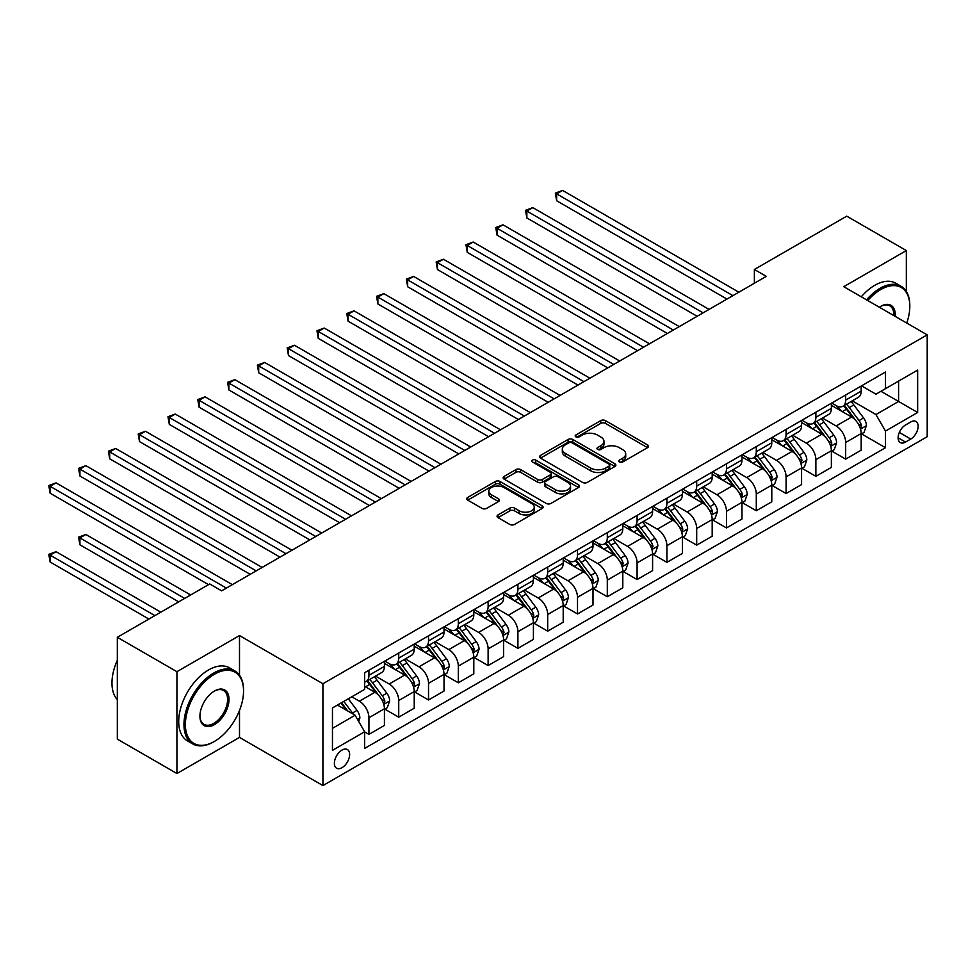 <?xml version="1.0" encoding="UTF-8"?>
<svg xmlns="http://www.w3.org/2000/svg" width="976" height="976" viewBox="0 0 976 976"><rect width="100%" height="100%" fill="white"/><g stroke="black" fill="none" stroke-linecap="round" stroke-linejoin="round"><path stroke-width="1.46" d="M619.406 461.99A2.318 1.342 0 0 0 622.688 461.99L647.552 447.642A3.306 1.915 0 0 0 648.515 446.288A3.306 1.915 0 0 0 647.552 444.934L605.425 420.619A3.306 1.915 0 0 0 600.752 420.619L575.889 434.979A2.318 1.342 0 0 0 575.206 435.918A2.318 1.342 0 0 0 575.889 436.87A2.318 1.342 0 0 0 579.171 436.87L582.379 435.015A10.59 6.112 0 0 1 597.361 435.015L600.862 437.041A10.59 6.112 0 0 1 603.973 441.359A10.59 6.112 0 0 1 600.862 445.678L597.654 447.545A2.318 1.342 0 0 0 596.97 448.484A2.318 1.342 0 0 0 597.654 449.436A2.318 1.342 0 0 0 600.923 449.436L604.144 447.569A10.59 6.112 0 0 1 619.113 447.569L622.627 449.594A10.59 6.112 0 0 1 625.726 453.925A10.59 6.112 0 0 1 622.627 458.244L619.406 460.099A2.318 1.342 0 0 0 618.735 461.05A2.318 1.342 0 0 0 619.406 461.99L619.406 460.099M342.003 767.685A10.785 6.234 120 0 0 349.042 758.181A10.785 6.234 120 0 0 347.395 749.531A10.785 6.234 120 0 0 342.003 750.068A10.785 6.234 120 0 0 334.951 759.572A10.785 6.234 120 0 0 336.598 768.222A10.785 6.234 120 0 0 342.003 767.685M498.028 514.913A3.306 1.915 0 0 0 497.065 516.267A3.306 1.915 0 0 0 498.028 517.622L509.85 524.441A3.306 1.915 0 0 0 514.535 524.441L542.144 508.496A3.306 1.915 0 0 0 543.107 507.142A3.306 1.915 0 0 0 542.144 505.8L500.017 481.485A3.306 1.915 0 0 0 495.344 481.485L467.736 497.418A3.306 1.915 0 0 0 466.76 498.773A3.306 1.915 0 0 0 467.736 500.127L482.01 508.362A3.306 1.915 0 0 0 486.682 508.362L498.504 501.542A3.306 1.915 0 0 0 499.468 500.188A3.306 1.915 0 0 0 498.504 498.834L491.428 494.747A8.857 5.112 0 0 1 488.83 491.135A8.857 5.112 0 0 1 494.295 486.414A8.857 5.112 0 0 1 503.945 487.524L531.664 503.531A8.857 5.112 0 0 1 534.262 507.142A8.857 5.112 0 0 1 528.797 511.863A8.857 5.112 0 0 1 519.147 510.765L514.535 508.093A3.306 1.915 0 0 0 509.85 508.093L498.028 514.913L498.028 517.622M239.498 635.559L176.924 671.695L117.327 637.291L117.327 739.125L176.924 773.529L239.498 737.405L322.922 785.57L322.922 683.737L239.498 635.559L239.498 675.221M906.338 291.458L906.338 250.564L843.764 286.688L927.2 334.866L322.922 683.737M906.338 250.564L846.753 216.16L754.375 269.486L754.375 283.247M117.327 637.291L209.706 583.953L221.625 590.834L766.294 276.367L754.375 269.486M582.611 482.425A3.306 1.915 0 0 0 587.296 482.425L614.904 466.491A3.306 1.915 0 0 0 615.88 465.137A3.306 1.915 0 0 0 614.904 463.783L572.79 439.468A3.306 1.915 0 0 0 568.105 439.468L540.497 455.414A3.306 1.915 0 0 0 539.533 456.756A3.306 1.915 0 0 0 540.497 458.11L582.611 482.425M533.36 462.49A2.318 1.342 0 0 1 535.702 462.819L535.702 460.074L578.524 484.791A3.306 1.915 0 0 1 579.488 486.146A3.306 1.915 0 0 1 578.524 487.488L550.915 503.433A3.306 1.915 0 0 1 546.231 503.433L504.116 479.118L504.116 476.41A3.306 1.915 0 0 0 503.152 477.764A3.306 1.915 0 0 0 504.116 479.118M504.116 476.41L515.938 469.59A3.306 1.915 0 0 1 520.611 469.59L537.691 479.448A3.306 1.915 0 0 0 542.375 479.448L550.208 474.934A3.306 1.915 0 0 0 551.184 473.58A3.306 1.915 0 0 0 550.208 472.225L532.432 461.965A2.318 1.342 0 0 1 531.749 461.014A2.318 1.342 0 0 1 533.177 459.781A2.318 1.342 0 0 1 535.702 460.074M910.754 421.974L905.508 424.999A10.455 6.039 120 0 0 898.676 434.21A10.455 6.039 120 0 0 900.287 442.592A10.455 6.039 120 0 0 905.508 442.067L910.754 439.041A10.455 6.039 120 0 0 917.574 429.83A10.455 6.039 120 0 0 915.976 421.461A10.455 6.039 120 0 0 910.754 421.974M322.922 785.57L927.2 436.699L927.2 334.866M861.527 385.849L875.948 394.17L885.488 388.668L885.488 372.015L364.646 672.72L364.646 689.373L332.462 707.954L332.462 750.349L364.646 731.768L364.646 748.421L885.488 447.716L885.488 431.063L875.948 414.544L852.243 400.855M885.488 388.668L917.66 370.087L917.66 412.482L885.488 431.063M176.924 671.695L176.924 773.529M880.95 391.291L898.591 401.465L898.591 381.104L917.66 370.087M875.948 414.544L898.591 401.465L917.66 412.482M332.462 728.328L355.105 715.249L337.464 705.062M364.646 731.902L368.928 734.379L368.928 717.726A13.481 7.784 -120 0 0 359.4 701.207L351.775 696.803M368.928 734.379L384.422 725.436L384.422 708.783A13.481 7.784 -120 0 0 374.894 692.265L364.646 686.348M384.788 709.125L398.733 717.177L398.733 700.524A13.481 7.784 -120 0 0 389.192 684.005L375.504 676.1M398.733 717.177L414.227 708.234L414.227 691.581A13.481 7.784 -120 0 0 404.686 675.063L384.422 663.363M414.58 691.923L428.525 699.975L428.525 683.322A13.481 7.784 -120 0 0 418.997 666.803L405.296 658.898M428.525 699.975L444.019 691.032L444.019 674.379A13.481 7.784 -120 0 0 434.491 657.861L414.227 646.161M444.373 674.721L458.317 682.773L458.317 666.12A13.481 7.784 -120 0 0 448.789 649.601L435.101 641.696M458.317 682.773L473.811 673.83L473.811 657.177A13.481 7.784 -120 0 0 464.283 640.659L444.019 628.959M474.177 657.519L488.122 665.571L488.122 648.918A13.481 7.784 -120 0 0 478.582 632.399L464.893 624.494M488.122 665.571L503.616 656.628L503.616 639.975A13.481 7.784 -120 0 0 494.076 623.457L473.811 611.757M503.97 640.317L517.914 648.369L517.914 631.716A13.481 7.784 -120 0 0 508.386 615.197L494.686 607.292M517.914 648.369L533.408 639.414L533.408 622.761A13.481 7.784 -120 0 0 523.88 606.255L503.616 594.555M533.762 623.115L547.707 631.167L547.707 614.514A13.481 7.784 -120 0 0 538.179 597.995L524.49 590.09M547.707 631.167L563.201 622.212L563.201 605.559A13.481 7.784 -120 0 0 553.673 589.053L533.408 577.353M563.567 605.913L577.511 613.965L577.511 597.312A13.481 7.784 -120 0 0 567.971 580.793L554.283 572.888M577.511 613.965L593.005 605.01L593.005 588.357A13.481 7.784 -120 0 0 583.465 571.851L563.201 560.151M593.359 588.711L607.304 596.751L607.304 580.11A13.481 7.784 -120 0 0 597.776 563.591L584.075 555.686M607.304 596.751L622.798 587.808L622.798 571.155A13.481 7.784 -120 0 0 613.27 554.649L593.005 542.949M623.152 571.509L637.096 579.549L637.096 562.896A13.481 7.784 -120 0 0 627.568 546.389L613.88 538.484M637.096 579.549L652.59 570.606L652.59 553.953A13.481 7.784 -120 0 0 643.062 537.447L622.798 525.747M652.956 554.295L666.901 562.347L666.901 545.694A13.481 7.784 -120 0 0 657.36 529.187L643.672 521.282M666.901 562.347L682.395 553.404L682.395 536.751A13.481 7.784 -120 0 0 672.854 520.232L652.59 508.545M682.749 537.093L696.693 545.145L696.693 528.492A13.481 7.784 -120 0 0 687.165 511.985L673.464 504.08M696.693 545.145L712.187 536.202L712.187 519.549A13.481 7.784 -120 0 0 702.659 503.03L682.395 491.343M712.541 519.891L726.486 527.943L726.486 511.29A13.481 7.784 -120 0 0 716.957 494.783L703.269 486.878M726.486 527.943L741.98 519L741.98 502.347A13.481 7.784 -120 0 0 732.451 485.828L712.187 474.129M742.346 502.689L756.29 510.741L756.29 494.088A13.481 7.784 -120 0 0 746.75 477.581L733.061 469.676M756.29 510.741L771.784 501.798L771.784 485.145A13.481 7.784 -120 0 0 762.244 468.626L741.98 456.927M772.138 485.487L786.083 493.539L786.083 476.886A13.481 7.784 -120 0 0 776.554 460.367L762.854 452.474M786.083 493.539L801.577 484.596L801.577 467.943A13.481 7.784 -120 0 0 792.048 451.424L771.784 439.725M801.93 468.285L815.875 476.337L815.875 459.684A13.481 7.784 -120 0 0 806.347 443.165L792.658 435.259M815.875 476.337L831.369 467.394L831.369 450.741A13.481 7.784 -120 0 0 821.841 434.222L801.577 422.523M831.735 451.083L845.68 459.135L845.68 442.482A13.481 7.784 -120 0 0 836.139 425.963L822.451 418.057M845.68 459.135L861.174 450.192L861.174 433.539A13.481 7.784 -120 0 0 851.633 417.02L831.369 405.321M831.735 403.051L836.139 405.601A13.481 7.784 -120 0 0 842.886 406.26A13.481 7.784 -120 0 0 845.68 400.099L845.68 394.999M801.93 420.253L806.347 422.803A13.481 7.784 -120 0 0 813.093 423.474A13.481 7.784 -120 0 0 815.875 417.301L815.875 412.201M772.138 437.455L776.554 440.005A13.481 7.784 -120 0 0 783.289 440.676A13.481 7.784 -120 0 0 786.083 434.503L786.083 429.403M742.346 454.657L746.75 457.207A13.481 7.784 -120 0 0 753.496 457.878A13.481 7.784 -120 0 0 756.29 451.705L756.29 446.605M712.541 471.859L716.957 474.409A13.481 7.784 -120 0 0 723.704 475.08A13.481 7.784 -120 0 0 726.486 468.907L726.486 463.807M682.749 489.061L687.165 491.611A13.481 7.784 -120 0 0 693.899 492.282A13.481 7.784 -120 0 0 696.693 486.109L696.693 481.009M652.956 506.263L657.36 508.813A13.481 7.784 -120 0 0 664.107 509.484A13.481 7.784 -120 0 0 666.901 503.311L666.901 498.224M623.152 523.478L627.568 526.015A13.481 7.784 -120 0 0 634.315 526.686A13.481 7.784 -120 0 0 637.096 520.513L637.096 515.426M593.359 540.68L597.776 543.217A13.481 7.784 -120 0 0 604.51 543.888A13.481 7.784 -120 0 0 607.304 537.715L607.304 532.628M563.567 557.882L567.971 560.419A13.481 7.784 -120 0 0 574.718 561.09A13.481 7.784 -120 0 0 577.511 554.917L577.511 549.83M533.762 575.084L538.179 577.621A13.481 7.784 -120 0 0 544.925 578.292A13.481 7.784 -120 0 0 547.707 572.119L547.707 567.032M503.97 592.286L508.386 594.835A13.481 7.784 -120 0 0 515.121 595.494A13.481 7.784 -120 0 0 517.914 589.321L517.914 584.234M474.177 609.488L478.582 612.037A13.481 7.784 -120 0 0 485.328 612.696A13.481 7.784 -120 0 0 488.122 606.523L488.122 601.436M444.373 626.69L448.789 629.239A13.481 7.784 -120 0 0 455.536 629.898A13.481 7.784 -120 0 0 458.317 623.725L458.317 618.638M414.58 643.892L418.997 646.441A13.481 7.784 -120 0 0 425.731 647.1A13.481 7.784 -120 0 0 428.525 640.927L428.525 635.84M384.788 661.094L389.192 663.643A13.481 7.784 -120 0 0 395.939 664.314A13.481 7.784 -120 0 0 398.733 658.141L398.733 653.042M861.527 433.881L885.488 447.716M842.886 406.26L858.38 397.317A13.481 7.784 -120 0 0 861.174 391.144L861.174 386.057M813.093 423.474L828.587 414.519A13.481 7.784 -120 0 0 831.369 408.346L831.369 403.259M783.289 440.676L798.783 431.721A13.481 7.784 -120 0 0 801.577 425.548L801.577 420.461M753.496 457.878L768.99 448.923A13.481 7.784 -120 0 0 771.784 442.75L771.784 437.663M723.704 475.08L739.198 466.138A13.481 7.784 -120 0 0 741.98 459.964L741.98 454.865M693.899 492.282L709.393 483.34A13.481 7.784 -120 0 0 712.187 477.166L712.187 472.067M664.107 509.484L679.601 500.542A13.481 7.784 -120 0 0 682.395 494.368L682.395 489.269M634.315 526.686L649.809 517.744A13.481 7.784 -120 0 0 652.59 511.57L652.59 506.471M604.51 543.888L620.004 534.946A13.481 7.784 -120 0 0 622.798 528.772L622.798 523.673M574.718 561.09L590.212 552.148A13.481 7.784 -120 0 0 593.005 545.974L593.005 540.875M544.925 578.292L560.419 569.35A13.481 7.784 -120 0 0 563.201 563.176L563.201 558.089M515.121 595.494L530.615 586.552A13.481 7.784 -120 0 0 533.408 580.378L533.408 575.291M485.328 612.696L500.822 603.754A13.481 7.784 -120 0 0 503.616 597.58L503.616 592.493M455.536 629.898L471.03 620.956A13.481 7.784 -120 0 0 473.811 614.782L473.811 609.695M425.731 647.1L441.225 638.158A13.481 7.784 -120 0 0 444.019 631.984L444.019 626.897M395.939 664.314L411.433 655.36A13.481 7.784 -120 0 0 414.227 649.186L414.227 644.099M364.646 682.053A13.481 7.784 -120 0 0 366.146 681.516L381.64 672.562A13.481 7.784 -120 0 0 384.422 666.388L384.422 661.301M366.146 681.516A13.481 7.784 -120 0 0 368.928 675.343L368.928 670.244M355.105 715.249L364.646 731.768M239.498 737.405L239.498 710.467M620.333 462.319L622.627 461.001A10.59 6.112 0 0 0 625.726 456.67L625.726 453.925M603.973 441.359L603.973 444.117A10.59 6.112 0 0 1 600.862 448.435L598.581 449.753M647.503 447.667L605.425 423.377A3.306 1.915 0 0 0 600.752 423.377L576.816 437.199M614.868 466.516L572.79 442.226A3.306 1.915 0 0 0 568.105 442.226L540.545 458.134L540.497 455.414M609.061 466.077A2.318 1.342 0 0 0 609.732 465.137A2.318 1.342 0 0 0 609.061 464.186L572.082 442.848A2.318 1.342 0 0 0 568.813 442.848L565.421 444.8A10.59 6.112 0 0 0 562.322 449.131A10.59 6.112 0 0 0 565.421 453.45L590.687 468.041A10.59 6.112 0 0 0 605.669 468.041L609.061 466.077L609.061 468.834A2.318 1.342 0 0 0 609.732 467.882L609.732 465.137M562.322 449.131L562.322 451.876A10.59 6.112 0 0 0 565.421 456.207L565.421 453.45M609.061 468.834L605.669 470.786A10.59 6.112 0 0 1 590.687 470.786L565.421 456.207M504.165 479.143L515.938 472.347L515.938 469.59M551.184 473.58L551.184 476.325A3.306 1.915 0 0 1 550.208 477.679L542.375 482.205A3.306 1.915 0 0 1 537.691 482.205L520.611 472.347A3.306 1.915 0 0 0 515.938 472.347M535.702 462.819L578.475 487.512M555.417 489.684A8.857 5.112 0 0 0 565.067 490.794A8.857 5.112 0 0 0 570.533 486.072A8.857 5.112 0 0 0 567.934 482.461L558.162 476.825A3.306 1.915 0 0 0 553.49 476.825L545.645 481.351A3.306 1.915 0 0 0 544.681 482.693A3.306 1.915 0 0 0 545.645 484.047L555.417 489.684L555.417 492.441A8.857 5.112 0 0 0 565.067 493.551A8.857 5.112 0 0 0 570.533 488.83L570.533 486.072M544.681 482.693L544.681 485.45A3.306 1.915 0 0 0 545.645 486.804L545.645 484.047M555.417 492.441L545.645 486.804M534.262 507.142L534.262 509.899A8.857 5.112 0 0 1 528.797 514.62A8.857 5.112 0 0 1 519.147 513.51L514.535 510.851A3.306 1.915 0 0 0 509.85 510.851L498.077 517.646M488.83 491.135L488.83 493.893A8.857 5.112 0 0 0 491.428 497.504L491.428 494.747M498.455 501.566L491.428 497.504M542.095 508.52L500.017 484.23A3.306 1.915 0 0 0 495.344 484.23L467.772 500.151L467.736 497.418M861.174 434.088L864.028 432.441L866.42 425.548A8.93 5.161 -120 0 0 863.565 417.948L853.829 404.942A25.791 14.884 -120 0 0 851.011 401.575M841.324 411.067A25.791 14.884 -120 0 0 836.042 405.54M860.356 428.61L861.588 425.939A8.93 5.161 -120 0 0 859.039 420.558L849.291 407.565A25.791 14.884 -120 0 0 846.485 404.186M844.081 405.577A21.411 12.359 60 0 1 847.595 409.566L855.842 420.571M556.649 269.559L667.377 333.487L497.052 235.155L497.052 228.274L503.018 224.834L679.296 326.606M843.618 405.845A25.791 14.884 60 0 1 846.436 409.212L852.914 417.85M732.927 295.643L556.649 193.87L562.615 190.43L738.881 292.202M726.961 299.083L556.649 200.751L556.649 193.87L555.344 193.114L562.615 190.43M556.649 200.751L555.344 193.114M831.369 451.29L834.236 449.643L836.615 442.75A8.93 5.161 -120 0 0 833.772 435.15L824.025 422.144A25.791 14.884 -120 0 0 821.219 418.777M811.532 428.269A25.791 14.884 -120 0 0 806.249 422.742M830.564 445.812L831.796 443.141A8.93 5.161 -120 0 0 829.234 437.76L819.498 424.767A25.791 14.884 -120 0 0 816.68 421.388M814.289 422.779A21.411 12.359 60 0 1 817.803 426.768L826.038 437.773M526.857 286.761L637.572 350.689L467.26 252.357L467.26 245.476L473.226 242.036L649.491 343.808M813.825 423.047A25.791 14.884 60 0 1 816.644 426.414L823.11 435.052M801.577 468.492L804.444 466.845L806.823 459.964A8.93 5.161 -120 0 0 803.968 452.352L794.232 439.346A25.791 14.884 -120 0 0 791.414 435.979M781.727 445.471A25.791 14.884 -120 0 0 776.445 439.944M800.759 463.027L802.004 460.343A8.93 5.161 -120 0 0 799.442 454.962L789.706 441.969A25.791 14.884 -120 0 0 786.888 438.59M784.484 439.981A21.411 12.359 60 0 1 787.998 443.97L796.245 454.975M497.052 303.963L607.78 367.891L437.468 269.559L437.468 262.678L443.421 259.238L619.699 361.01M784.033 440.249A25.791 14.884 60 0 1 786.839 443.616L793.317 452.266M771.784 485.694L774.639 484.047L777.03 477.166A8.93 5.161 -120 0 0 774.175 469.554L764.44 456.548A25.791 14.884 -120 0 0 761.622 453.181M751.935 462.673A25.791 14.884 -120 0 0 746.652 457.146M770.967 480.229L772.199 477.545A8.93 5.161 -120 0 0 769.649 472.164L759.901 459.171A25.791 14.884 -120 0 0 757.095 455.804M754.692 457.183A21.411 12.359 60 0 1 758.206 461.184L766.453 472.177M467.26 321.165L577.987 385.093L407.663 286.761L407.663 279.88L413.629 276.44L589.907 378.212M754.228 457.451A25.791 14.884 60 0 1 757.047 460.818L763.525 469.468M703.135 312.845L526.857 211.072L532.811 207.632L709.088 309.404M697.169 316.285L526.857 217.953L526.857 211.072L525.539 210.316L532.811 207.632M526.857 217.953L525.539 210.316M673.33 330.047L495.747 227.518L503.018 224.834M497.052 235.155L495.747 227.518M643.538 347.249L465.955 244.72L473.226 242.036M467.26 252.357L465.955 244.72M741.98 502.896L744.847 501.249L747.226 494.368A8.93 5.161 -120 0 0 744.383 486.756L734.635 473.75A25.791 14.884 -120 0 0 731.829 470.383M722.142 479.875A25.791 14.884 -120 0 0 716.86 474.348M741.174 497.431L742.407 494.747A8.93 5.161 -120 0 0 739.845 489.379L730.109 476.373A25.791 14.884 -120 0 0 727.291 473.006M724.9 474.385A21.411 12.359 60 0 1 728.413 478.386L736.648 489.379M437.468 338.367L548.183 402.295L377.871 303.963L377.871 297.082L383.836 293.642L560.102 395.414M724.436 474.653A25.791 14.884 60 0 1 727.254 478.02L733.72 486.67M613.745 364.451L436.15 261.922L443.421 259.238M437.468 269.559L436.15 261.922M906.765 323.056A41.126 23.741 120 0 0 909.803 306.366A41.126 23.741 120 0 0 880.718 289.579A41.126 23.741 120 0 0 867.786 300.559M866.529 299.839A42.139 24.327 -60 0 1 879.998 288.347A42.139 24.327 -60 0 1 901.068 286.261A42.139 24.327 -60 0 1 909.803 305.549A42.139 24.327 -60 0 1 909.791 305.964M879.352 307.233A20.569 11.871 -60 0 1 880.718 306.366L880.718 306.366A20.569 11.871 -60 0 1 895.199 316.383M861.296 296.802A42.139 24.327 -60 0 1 874.752 285.321A42.139 24.327 -60 0 1 895.822 283.223L901.068 286.261M893.809 315.577A19.557 11.285 120 0 0 889.783 305.817A19.557 11.285 120 0 0 880.352 306.586M213.756 741.809L214.464 741.394A41.126 23.741 120 0 0 243.549 691.032A41.126 23.741 120 0 0 214.464 674.233A41.126 23.741 120 0 0 185.391 724.607A41.126 23.741 120 0 0 214.464 741.394L213.756 741.809A42.139 24.327 -60 0 1 192.687 743.895A42.139 24.327 -60 0 1 186.221 710.138A42.139 24.327 -60 0 1 213.756 673.001A42.139 24.327 -60 0 1 234.826 670.915A42.139 24.327 -60 0 1 243.549 690.203A42.139 24.327 -60 0 1 243.549 690.618M214.464 724.607A20.569 11.871 -60 0 1 199.934 716.213A20.569 11.871 -60 0 1 214.464 691.032L214.464 691.032A20.569 11.871 -60 0 1 229.006 699.426A20.569 11.871 -60 0 1 214.464 724.607M199.934 715.786A19.557 11.285 120 0 0 203.972 724.338A19.557 11.285 120 0 0 213.756 723.375A19.557 11.285 120 0 0 226.53 706.136A19.557 11.285 120 0 0 223.528 690.471A19.557 11.285 120 0 0 214.11 691.24M192.687 743.895L187.441 740.869A42.139 24.327 -60 0 1 180.975 707.1A42.139 24.327 -60 0 1 208.51 669.975A42.139 24.327 -60 0 1 229.58 667.889L234.826 670.915M117.327 699.646A42.139 24.327 -60 0 1 117.327 660.252M712.187 520.098L715.054 518.451L717.433 511.57A8.93 5.161 -120 0 0 714.578 503.958L704.843 490.965A25.791 14.884 -120 0 0 702.025 487.585M692.338 497.077A25.791 14.884 -120 0 0 687.055 491.55M711.37 514.633L712.614 511.949A8.93 5.161 -120 0 0 710.052 506.581L700.317 493.575A25.791 14.884 -120 0 0 697.498 490.208M695.095 491.587A21.411 12.359 60 0 1 698.609 495.588L706.856 506.593M407.663 355.569L518.39 419.497L348.078 321.165L348.078 314.284L354.032 310.844L530.31 412.616M694.644 491.855A25.791 14.884 60 0 1 697.45 495.222L703.928 503.872M682.395 537.3L685.25 535.653L687.641 528.772A8.93 5.161 -120 0 0 684.786 521.16L675.05 508.167A25.791 14.884 -120 0 0 672.232 504.787M662.545 514.279A25.791 14.884 -120 0 0 657.263 508.764M681.577 531.835L682.81 529.151A8.93 5.161 -120 0 0 680.26 523.783L670.512 510.777A25.791 14.884 -120 0 0 667.706 507.41M665.303 508.789A21.411 12.359 60 0 1 668.816 512.79L677.063 523.795M377.871 372.771L488.598 436.699L318.274 338.367L318.274 331.486L324.239 328.046L500.517 429.818M664.839 509.057A25.791 14.884 60 0 1 667.657 512.424L674.135 521.074M652.59 554.502L655.457 552.855L657.836 545.974A8.93 5.161 -120 0 0 654.994 538.362L645.246 525.369A25.791 14.884 -120 0 0 642.44 521.989M632.753 531.481A25.791 14.884 -120 0 0 627.47 525.966M651.785 549.037L653.017 546.353A8.93 5.161 -120 0 0 650.455 540.985L640.72 527.979A25.791 14.884 -120 0 0 637.901 524.612M635.51 525.991A21.411 12.359 60 0 1 639.024 529.992L647.259 540.997M348.078 389.973L458.793 453.901L288.481 355.569L288.481 348.688L294.447 345.248L470.713 447.02M635.047 526.259A25.791 14.884 60 0 1 637.865 529.626L644.331 538.276M622.798 571.704L625.665 570.057L628.044 563.176A8.93 5.161 -120 0 0 625.189 555.564L615.453 542.571A25.791 14.884 -120 0 0 612.635 539.203M602.948 548.695A25.791 14.884 -120 0 0 597.666 543.168M621.98 566.239L623.225 563.555A8.93 5.161 -120 0 0 620.663 558.187L610.927 545.181A25.791 14.884 -120 0 0 608.109 541.814M605.706 543.193A21.411 12.359 60 0 1 609.219 547.194L617.466 558.199M318.274 407.187L429.001 471.103L258.689 372.771L258.689 365.89L264.642 362.45L440.92 464.222M605.254 543.461A25.791 14.884 60 0 1 608.06 546.828L614.538 555.478M593.005 588.906L595.86 587.259L598.251 580.378A8.93 5.161 -120 0 0 595.397 572.778L585.661 559.773A25.791 14.884 -120 0 0 582.843 556.405M573.156 565.897A25.791 14.884 -120 0 0 567.873 560.37M592.188 583.441L593.42 580.757A8.93 5.161 -120 0 0 590.87 575.389L581.123 562.383A25.791 14.884 -120 0 0 578.317 559.016M575.913 560.395A21.411 12.359 60 0 1 579.427 564.396L587.674 575.401M288.481 424.389L399.208 488.305L228.884 389.973L228.884 383.092L234.85 379.652L411.128 481.424M575.45 560.663A25.791 14.884 60 0 1 578.268 564.043L584.746 572.68M583.941 381.653L406.358 279.124L413.629 276.44M407.663 286.761L406.358 279.124M554.148 398.855L376.565 296.326L383.836 293.642M377.871 303.963L376.565 296.326M524.356 416.057L346.761 313.528L354.032 310.844M348.078 321.165L346.761 313.528M494.551 433.259L316.968 330.73L324.239 328.046M318.274 338.367L316.968 330.73M464.759 450.461L287.176 347.932L294.447 345.248M288.481 355.569L287.176 347.932M563.201 606.12L566.068 604.461L568.447 597.58A8.93 5.161 -120 0 0 565.604 589.98L555.856 576.975A25.791 14.884 -120 0 0 553.05 573.607M543.364 583.099A25.791 14.884 -120 0 0 538.081 577.572M562.396 600.643L563.628 597.959A8.93 5.161 -120 0 0 561.066 592.591L551.33 579.585A25.791 14.884 -120 0 0 548.512 576.218M546.121 577.609A21.411 12.359 60 0 1 549.634 581.598L557.869 592.603M258.689 441.591L369.404 505.507L199.092 407.175L199.092 400.294L205.058 396.854L381.323 498.626M545.657 577.865A25.791 14.884 60 0 1 548.475 581.245L554.941 589.882M434.967 467.663L257.371 365.134L264.642 362.45M258.689 372.771L257.371 365.134M533.408 623.322L536.275 621.663L538.654 614.782A8.93 5.161 -120 0 0 535.8 607.182L526.064 594.177A25.791 14.884 -120 0 0 523.246 590.809M513.559 600.301A25.791 14.884 -120 0 0 508.276 594.774M532.591 617.845L533.835 615.161A8.93 5.161 -120 0 0 531.273 609.793L521.538 596.787A25.791 14.884 -120 0 0 518.72 593.42M516.316 594.811A21.411 12.359 60 0 1 519.83 598.8L528.077 609.805M228.884 458.793L339.611 522.721L169.299 424.389L169.299 417.496L175.253 414.056L351.531 515.828M515.865 595.067A25.791 14.884 60 0 1 518.671 598.447L525.149 607.084M405.162 484.865L227.579 382.336L234.85 379.652M228.884 389.973L227.579 382.336M503.616 640.524L506.471 638.865L508.862 631.984A8.93 5.161 -120 0 0 506.007 624.384L496.272 611.379A25.791 14.884 -120 0 0 493.453 608.011M483.767 617.503A25.791 14.884 -120 0 0 478.484 611.976M502.799 635.047L504.031 632.363A8.93 5.161 -120 0 0 501.481 626.995L491.733 613.989A25.791 14.884 -120 0 0 488.927 610.622M486.524 612.013A21.411 12.359 60 0 1 490.037 616.002L498.285 627.007M199.092 475.995L309.819 539.923L139.495 441.591L139.495 434.71L145.461 431.27L321.738 533.03M486.06 612.269A25.791 14.884 60 0 1 488.878 615.649L495.357 624.286M375.37 502.067L197.786 399.538L205.058 396.854M199.092 407.175L197.786 399.538M473.811 657.726L476.678 656.067L479.057 649.186A8.93 5.161 -120 0 0 476.215 641.586L466.467 628.581A25.791 14.884 -120 0 0 463.661 625.213M453.974 634.705A25.791 14.884 -120 0 0 448.692 629.178M473.006 652.249L474.238 649.577A8.93 5.161 -120 0 0 471.676 644.197L461.941 631.191A25.791 14.884 -120 0 0 459.123 627.824M456.731 629.215A21.411 12.359 60 0 1 460.245 633.204L468.48 644.209M169.299 493.197L280.014 557.125L109.702 458.793L109.702 451.912L115.668 448.472L291.934 550.244M456.268 629.483A25.791 14.884 60 0 1 459.086 632.851L465.552 641.488M345.577 519.269L167.982 416.74L175.253 414.056M169.299 424.389L167.982 416.74M444.019 674.928L446.886 673.269L449.265 666.388A8.93 5.161 -120 0 0 446.41 658.788L436.675 645.783A25.791 14.884 -120 0 0 433.856 642.415M424.17 651.907A25.791 14.884 -120 0 0 418.887 646.38M443.202 669.451L444.446 666.779A8.93 5.161 -120 0 0 441.884 661.399L432.148 648.393A25.791 14.884 -120 0 0 429.33 645.026M426.927 646.417A21.411 12.359 60 0 1 430.44 650.406L438.688 661.411M139.495 510.399L250.222 574.327L79.91 475.995L79.91 469.114L85.864 465.674L262.141 567.446M426.475 646.685A25.791 14.884 60 0 1 429.281 650.053L435.76 658.69M315.773 536.483L138.189 433.954L145.461 431.27M139.495 441.591L138.189 433.954M414.227 692.13L417.081 690.483L419.473 683.59A8.93 5.161 -120 0 0 416.618 675.99L406.882 662.985A25.791 14.884 -120 0 0 404.064 659.617M394.377 669.109A25.791 14.884 -120 0 0 389.095 663.582M413.409 686.653L414.641 683.981A8.93 5.161 -120 0 0 412.092 678.601L402.344 665.608A25.791 14.884 -120 0 0 399.538 662.228M397.134 663.619A21.411 12.359 60 0 1 400.648 667.608L408.895 678.613M109.702 527.601L208.51 584.648L50.105 493.197L50.105 486.316L56.071 482.876L232.349 584.648M396.671 663.887A25.791 14.884 60 0 1 399.489 667.255L405.967 675.892M285.98 553.685L108.397 451.156L115.668 448.472M109.702 458.793L108.397 451.156M256.188 570.887L78.592 468.358L85.864 465.674M79.91 475.995L78.592 468.358M384.422 709.332L387.289 707.685L389.668 700.805A8.93 5.161 -120 0 0 386.825 693.192L377.078 680.187A25.791 14.884 -120 0 0 374.272 676.819M383.617 703.855L384.849 701.183A8.93 5.161 -120 0 0 382.287 695.803L372.551 682.81A25.791 14.884 -120 0 0 369.733 679.43M367.342 680.821A21.411 12.359 60 0 1 370.856 684.81L379.091 695.815M190.625 594.97L85.864 534.482L79.91 537.922L79.91 544.803L178.706 601.85M366.878 681.089A25.791 14.884 60 0 1 369.697 684.457L376.163 693.094M79.91 544.803L78.592 537.166L184.671 598.41M78.592 537.166L85.864 534.482M358.68 721.447L359.876 718.007A8.93 5.161 -120 0 0 357.021 710.394L348.334 698.792M160.833 612.172L56.071 551.684L50.105 555.124L50.105 562.005L148.913 619.052M353.312 714.212A8.93 5.161 -120 0 0 352.495 713.005L343.808 701.402M341.563 702.696L347.81 711.04M340.941 703.062L346.236 710.125M50.105 562.005L48.8 554.368L154.879 615.612M48.8 554.368L56.071 551.684M226.383 588.089L48.8 485.56L56.071 482.876M50.105 493.197L48.8 485.56M359.4 701.207L374.894 692.265M389.192 684.005L404.686 675.063M418.997 666.803L434.491 657.861M448.789 649.601L464.283 640.659M478.582 632.399L494.076 623.457M508.386 615.197L523.88 606.255M538.179 597.995L553.673 589.053M567.971 580.793L583.465 571.851M597.776 563.591L613.27 554.649M627.568 546.389L643.062 537.447M657.36 529.187L672.854 520.232M687.165 511.985L702.659 503.03M716.957 494.783L732.451 485.828M746.75 477.581L762.244 468.626M776.554 460.367L792.048 451.424M806.347 443.165L821.841 434.222M836.139 425.963L851.633 417.02M845.68 400.099L861.174 391.144M845.68 442.482L861.174 433.539M815.875 459.684L831.369 450.741M815.875 417.301L831.369 408.346M786.083 476.886L801.577 467.943M786.083 434.503L801.577 425.548M756.29 494.088L771.784 485.145M756.29 451.705L771.784 442.75M726.486 511.29L741.98 502.347M726.486 468.907L741.98 459.964M696.693 528.492L712.187 519.549M696.693 486.109L712.187 477.166M666.901 545.694L682.395 536.751M666.901 503.311L682.395 494.368M637.096 562.896L652.59 553.953M637.096 520.513L652.59 511.57M607.304 580.11L622.798 571.155M607.304 537.715L622.798 528.772M577.511 597.312L593.005 588.357M577.511 554.917L593.005 545.974M547.707 614.514L563.201 605.559M547.707 572.119L563.201 563.176M517.914 631.716L533.408 622.761M517.914 589.321L533.408 580.378M488.122 648.918L503.616 639.975M488.122 606.523L503.616 597.58M458.317 666.12L473.811 657.177M458.317 623.725L473.811 614.782M428.525 683.322L444.019 674.379M428.525 640.927L444.019 631.984M398.733 700.524L414.227 691.581M398.733 658.141L414.227 649.186M368.928 717.726L384.422 708.783M368.928 675.343L384.422 666.388M899.323 432.441L910.754 439.041M898.115 437.797L905.508 442.067M622.627 461.001L622.627 458.244M597.654 449.436L597.654 447.545M600.862 448.435L600.862 445.678M575.889 436.87L575.889 434.979M600.752 423.377L600.752 420.619M605.425 423.377L605.425 420.619M647.552 447.642L647.552 444.934M568.105 442.226L568.105 439.468M572.79 442.226L572.79 439.468M614.904 466.491L614.904 463.783M590.687 470.786L590.687 468.041M605.669 470.786L605.669 468.041M520.611 472.347L520.611 469.59M537.691 482.205L537.691 479.448M542.375 482.205L542.375 479.448M550.208 477.679L550.208 474.934M578.524 487.488L578.524 484.791M509.85 510.851L509.85 508.093M514.535 510.851L514.535 508.093M519.147 513.51L519.147 510.765M498.504 501.542L498.504 498.834M495.344 484.23L495.344 481.485M500.017 484.23L500.017 481.485M542.144 508.496L542.144 505.8M860.503 429.111L866.359 425.731M849.291 407.565L853.829 404.942M842.276 411.616L846.436 409.212M859.039 420.558L863.565 417.948M858.331 424.048L861.588 425.939M830.71 446.313L836.554 442.933M819.498 424.767L824.025 422.144M812.471 428.818L816.644 426.414M829.234 437.76L833.772 435.15M828.526 441.25L831.796 443.141M800.906 463.515L806.762 460.135M789.706 441.969L794.232 439.346M782.679 446.02L786.839 443.616M799.442 454.962L803.968 452.352M798.734 458.452L802.004 460.343M771.113 480.717L776.969 477.337M759.901 459.171L764.44 456.548M752.886 463.222L757.047 460.818M769.649 472.164L774.175 469.554M768.942 475.654L772.199 477.545M741.321 497.919L747.165 494.539M730.109 476.373L734.635 473.75M723.082 480.424L727.254 478.02M739.845 489.379L744.383 486.756M739.137 492.856L742.407 494.747M711.516 515.121L717.372 511.741M700.317 493.575L704.843 490.965M693.289 497.626L697.45 495.222M710.052 506.581L714.578 503.958M709.345 510.058L712.614 511.949M681.724 532.323L687.58 528.943M670.512 510.777L675.05 508.167M663.497 514.828L667.657 512.424M680.26 523.783L684.786 521.16M679.552 527.272L682.81 529.151M651.931 549.525L657.775 546.145M640.72 527.979L645.246 525.369M633.692 532.03L637.865 529.626M650.455 540.985L654.994 538.362M649.748 544.474L653.017 546.353M622.127 566.727L627.983 563.347M610.927 545.181L615.453 542.571M603.9 549.232L608.06 546.828M620.663 558.187L625.189 555.564M619.955 561.676L623.225 563.555M592.334 583.929L598.19 580.549M581.123 562.383L585.661 559.773M574.108 566.446L578.268 564.043M590.87 575.389L595.397 572.778M590.163 578.878L593.42 580.757M562.542 601.131L568.386 597.751M551.33 579.585L555.856 576.975M544.303 583.648L548.475 581.245M561.066 592.591L565.604 589.98M560.358 596.08L563.628 597.959M532.737 618.333L538.593 614.953M521.538 596.787L526.064 594.177M514.511 600.85L518.671 598.447M531.273 609.793L535.8 607.182M530.566 613.282L533.835 615.161M502.945 635.535L508.801 632.155M491.733 613.989L496.272 611.379M484.718 618.052L488.878 615.649M501.481 626.995L506.007 624.384M500.773 630.484L504.031 632.363M473.153 652.737L478.996 649.357M461.941 631.191L466.467 628.581M454.914 635.254L459.086 632.851M471.676 644.197L476.215 641.586M470.969 647.686L474.238 649.577M443.348 669.939L449.204 666.571M432.148 648.393L436.675 645.783M425.121 652.456L429.281 650.053M441.884 661.399L446.41 658.788M441.176 664.888L444.446 666.779M413.556 687.153L419.412 683.773M402.344 665.608L406.882 662.985M395.329 669.658L399.489 667.255M412.092 678.601L416.618 675.99M411.384 682.09L414.641 683.981M383.763 704.355L389.607 700.975M372.551 682.81L377.078 680.187M365.524 686.86L369.697 684.457M382.287 695.803L386.825 693.192M381.579 699.292L384.849 701.183M357.545 719.483L359.815 718.177M352.495 713.005L357.021 710.394M909.803 306.366L909.803 305.549M243.549 691.032L243.549 690.203"/></g></svg>
